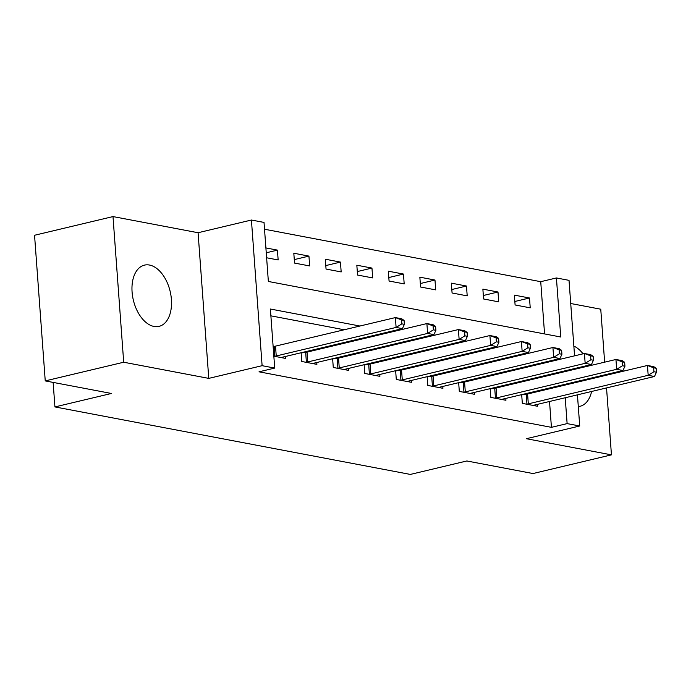 <?xml version="1.0" encoding="UTF-8"?>
<svg xmlns="http://www.w3.org/2000/svg" width="691" height="691" viewBox="0 0 691 691"><rect width="100%" height="100%" fill="white"/><g stroke="black" fill="none" stroke-linecap="round" stroke-linejoin="round"><path stroke-width="1.04" d="M149.489 265.042A31.475 18.916 76.6 0 0 144.454 265.128A31.475 18.916 76.6 0 0 132.551 296.068A31.475 18.916 76.6 0 0 153.998 326.454A31.475 18.916 76.6 0 0 159.034 326.368A31.475 18.916 76.6 0 0 170.945 295.42A31.475 18.916 76.6 0 0 149.489 265.042M544.568 333.926L540.733 281.686L556.419 277.955L569.021 280.347L574.567 355.839M604.642 362.17L600.755 309.205L570.723 303.504M577.434 394.846L579.723 426.002L526.378 438.707L611.449 454.859L533.003 473.542L466.831 460.975L410.35 474.423L54.934 406.921L111.415 393.473L45.243 380.905L34.55 235.26L112.996 216.577L123.698 362.231L208.768 378.383L262.114 365.686L251.42 220.032L264.022 222.424L268.358 281.47L560.755 337.001L556.419 277.955M208.768 378.383L198.075 232.729L112.996 216.577M198.075 232.729L251.42 220.032M540.733 281.686L264.523 229.231M611.449 454.859L606.534 387.91M605.618 375.42L605.558 374.66M45.243 380.905L123.698 362.231M266.614 257.778L278.153 259.963L277.428 250.125L265.897 247.931M294.539 263.081L309.663 265.949L308.937 256.111L293.813 253.234L294.539 263.081M326.048 269.058L341.173 271.934L340.447 262.088L325.323 259.22L326.048 269.058M357.558 275.044L372.682 277.92L371.957 268.073L356.832 265.206L357.558 275.044M389.068 281.03L404.192 283.897L403.466 274.059L388.342 271.192L389.068 281.03M420.577 287.015L435.701 289.883L434.976 280.045L419.852 277.169L420.577 287.015M452.078 292.993L467.202 295.869L466.485 286.031L451.361 283.155L452.078 292.993M483.588 298.978L498.712 301.855L497.995 292.008L482.871 289.14L483.588 298.978M515.097 304.964L530.222 307.84L529.505 297.994L514.38 295.126L515.097 304.964M359.916 326.031L270.38 309.024L274.716 368.078L259.03 371.81L551.427 427.34L549.526 401.488M548.611 388.998L548.559 388.23M547.635 375.74L547.583 374.98M533.279 365.669L531.465 365.332M501.77 359.691L499.956 359.346M470.26 353.706L468.446 353.36M438.75 347.72L436.937 347.374M407.241 341.734L405.436 341.389M375.74 335.748L373.926 335.411M344.23 329.771L270.881 315.839M273.843 356.185L285.383 358.379L285.245 356.521M273.636 346.441L273.118 346.346M301.121 352.747L301.768 361.488L316.893 364.364L316.754 362.507M305.146 352.427L303.643 352.142M332.63 358.724L333.278 367.474L348.402 370.35L348.264 368.493M336.655 358.413L335.152 358.128M364.14 364.71L364.788 373.46L379.903 376.336L379.774 374.479M368.165 364.399L366.662 364.114M395.649 370.696L396.288 379.445L411.413 382.313L411.283 380.456M399.666 370.385L398.171 370.1M427.159 376.681L427.798 385.431L442.922 388.299L442.793 386.442M431.175 376.362L429.672 376.077M458.669 382.667L459.308 391.408L474.432 394.285L474.294 392.428M462.685 382.348L461.182 382.063M490.178 388.644L490.817 397.394L505.942 400.27L505.803 398.413M494.195 388.333L492.692 388.048M521.688 394.63L522.327 403.38L537.451 406.248L537.313 404.399M525.704 394.319L524.201 394.034M53.129 382.408L54.934 406.921M579.723 426.002L567.121 423.609L565.221 397.748M551.427 427.34L567.121 423.609M274.716 368.078L262.114 365.686M575.482 368.329L575.543 369.098M576.458 381.587L576.519 382.348M548.965 361.937L547.16 361.592M517.464 355.951L515.65 355.606M485.954 349.966L484.141 349.62M454.445 343.988L452.631 343.643M422.935 338.003L421.121 337.657M391.426 332.017L389.612 331.671M564.305 385.258L564.245 384.498M563.329 372L563.269 371.24M266.251 252.785L277.428 250.125M514.847 301.483L529.505 297.994M483.337 295.498L497.995 292.008M451.828 289.52L466.485 286.031M420.318 283.535L434.976 280.045M388.808 277.549L403.466 274.059M357.299 271.563L371.957 268.073M325.789 265.586L340.447 262.088M294.28 259.6L308.937 256.111M578.298 406.584A31.475 18.916 76.6 0 0 579.991 406.308A31.475 18.916 76.6 0 0 591.608 391.469M592.291 378.59A31.475 18.916 76.6 0 0 592.222 377.839M589.458 365.781A31.475 18.916 76.6 0 0 589.19 365.073M583.049 353.818A31.475 18.916 76.6 0 0 573.85 346.079M274.362 356.288L274.88 356.219A4.034 0.838 175.8 0 0 276.236 355.969L396.107 327.43L402.412 328.622L282.541 357.169A4.034 0.838 175.8 0 0 281.548 357.48L281.28 357.601M273.135 346.511L274.163 346.372A4.034 0.838 175.8 0 0 275.519 346.131L395.382 317.584L401.687 318.784L404.088 320.408L401.575 319.924L401.86 323.863L404.382 324.338L404.088 320.408M401.86 323.863L396.107 327.43L395.382 317.584L401.575 319.924M402.412 328.622L404.382 324.338M305.863 362.274L306.389 362.196A4.034 0.838 175.8 0 0 307.745 361.954L427.617 333.416L433.913 334.608L314.051 363.155A4.034 0.838 175.8 0 0 313.058 363.466L312.79 363.587M301.138 352.963L305.672 352.358A4.034 0.838 175.8 0 0 307.02 352.116L426.891 323.569L433.197 324.77L435.598 326.394L433.076 325.91L433.369 329.849L435.891 330.324L435.598 326.394M433.369 329.849L427.617 333.416L426.891 323.569L433.076 325.91M433.913 334.608L435.891 330.324M337.372 368.251L337.899 368.182A4.034 0.838 175.8 0 0 339.255 367.94L459.126 339.393L465.423 340.594L345.56 369.141A4.034 0.838 175.8 0 0 344.567 369.452L344.299 369.573M332.647 358.949L337.182 358.344A4.034 0.838 175.8 0 0 338.53 358.102L458.401 329.555L464.706 330.756L467.107 332.371L464.585 331.896L464.879 335.835L467.401 336.31L467.107 332.371M464.879 335.835L459.126 339.393L458.401 329.555L464.585 331.896M465.423 340.594L467.401 336.31M368.882 374.237L369.409 374.168A4.034 0.838 175.8 0 0 370.765 373.926L490.636 345.379L496.933 346.58L377.061 375.118A4.034 0.838 175.8 0 0 376.077 375.438L375.809 375.55M364.157 364.934L368.683 364.33A4.034 0.838 175.8 0 0 370.039 364.079L489.91 335.541L496.216 336.733L498.617 338.357L496.095 337.882L496.388 341.812L498.911 342.295L498.617 338.357M496.388 341.812L490.636 345.379L489.91 335.541L496.095 337.882M496.933 346.58L498.911 342.295M400.391 380.223L400.918 380.154A4.034 0.838 175.8 0 0 402.274 379.912L522.146 351.365L528.442 352.557L408.571 381.104A4.034 0.838 175.8 0 0 407.586 381.415L407.319 381.536M395.667 370.912L400.193 370.307A4.034 0.838 175.8 0 0 401.549 370.065L521.42 341.527L527.717 342.719L530.127 344.343L527.604 343.859L527.898 347.798L530.412 348.281L530.127 344.343M527.898 347.798L522.146 351.365L521.42 341.527L527.604 343.859M528.442 352.557L530.412 348.281M431.901 386.209L432.428 386.139A4.034 0.838 175.8 0 0 433.784 385.889L553.646 357.351L559.952 358.543L440.081 387.09A4.034 0.838 175.8 0 0 439.096 387.401L438.828 387.521M427.176 376.897L431.702 376.293A4.034 0.838 175.8 0 0 433.058 376.051L552.93 347.504L559.226 348.705L561.636 350.328L559.114 349.845L559.399 353.783L561.921 354.258L561.636 350.328M559.399 353.783L553.646 357.351L552.93 347.504L559.114 349.845M559.952 358.543L561.921 354.258M463.411 392.194L463.937 392.117A4.034 0.838 175.8 0 0 465.293 391.875L585.156 363.336L591.461 364.528L471.59 393.075A4.034 0.838 175.8 0 0 470.606 393.386L470.329 393.507M458.686 382.883L463.212 382.278A4.034 0.838 175.8 0 0 464.568 382.037L584.439 353.49L590.736 354.69L593.146 356.306L590.624 355.83L590.909 359.769L593.431 360.244L593.146 356.306M590.909 359.769L585.156 363.336L584.439 353.49L590.624 355.83M591.461 364.528L593.431 360.244M494.92 398.171L495.447 398.102A4.034 0.838 175.8 0 0 496.794 397.861L616.666 369.314L622.971 370.514L503.1 399.053A4.034 0.838 175.8 0 0 502.107 399.372L501.839 399.493M490.195 388.869L494.721 388.264A4.034 0.838 175.8 0 0 496.078 388.014L615.949 359.475L622.245 360.667L624.655 362.291L622.133 361.816L622.418 365.755L624.94 366.23L624.655 362.291M622.418 365.755L616.666 369.314L615.949 359.475L622.133 361.816M622.971 370.514L624.94 366.23M526.43 404.157L526.957 404.088A4.034 0.838 175.8 0 0 528.304 403.846L648.175 375.299L654.481 376.5L534.609 405.038A4.034 0.838 175.8 0 0 533.616 405.358L533.348 405.47M521.696 394.855L526.231 394.25A4.034 0.838 175.8 0 0 527.587 394L647.45 365.461L653.755 366.653L656.165 368.277L653.643 367.802L653.928 371.732L656.45 372.216L656.165 368.277M653.928 371.732L648.175 375.299L647.45 365.461L653.643 367.802M654.481 376.5L656.45 372.216M274.88 356.219L274.163 346.372M276.236 355.969L275.519 346.131M306.389 362.196L305.672 352.358M307.745 361.954L307.02 352.116M337.899 368.182L337.182 358.344M339.255 367.94L338.53 358.102M369.409 374.168L368.683 364.33M370.765 373.926L370.039 364.079M400.918 380.154L400.193 370.307M402.274 379.912L401.549 370.065M432.428 386.139L431.702 376.293M433.784 385.889L433.058 376.051M463.937 392.117L463.212 382.278M465.293 391.875L464.568 382.037M495.447 398.102L494.721 388.264M496.794 397.861L496.078 388.014M526.957 404.088L526.231 394.25M528.304 403.846L527.587 394"/></g></svg>
